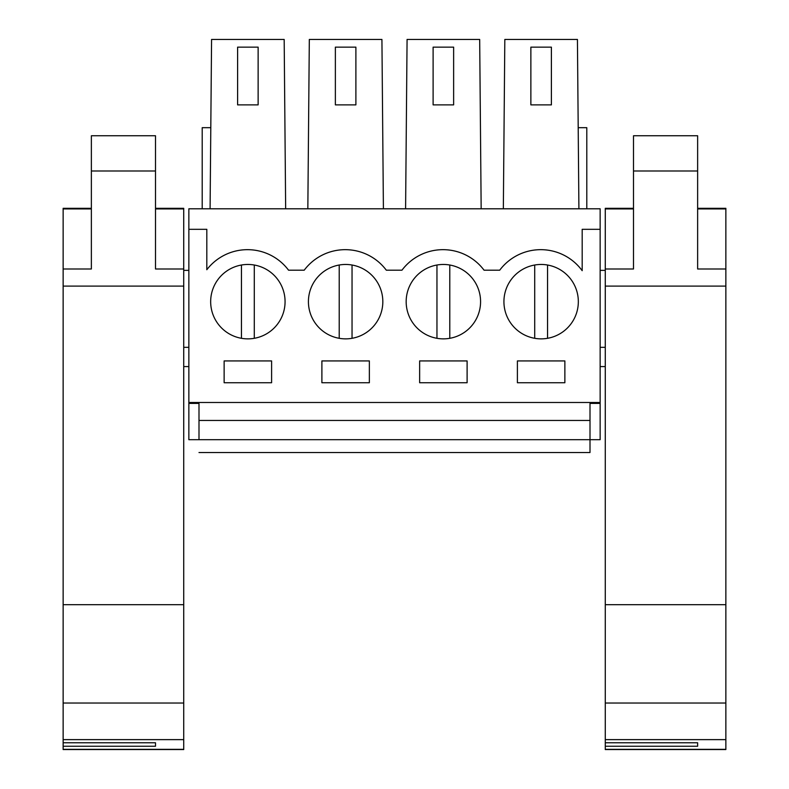 <?xml version="1.0" encoding="UTF-8"?>
<svg xmlns="http://www.w3.org/2000/svg" width="789" height="789" viewBox="0 0 789 789"><rect width="100%" height="100%" fill="white"/><g stroke="black" fill="none" stroke-linecap="round" stroke-linejoin="round"><path stroke-width="1.18" d="M188.857 308.844L188.857 208.789L600.143 208.789L600.143 402.498L188.857 402.498L188.857 308.844M188.857 403.396L198.996 403.396L198.996 439.7L188.857 439.7L188.857 402.498M188.857 229.313L206.817 229.313L206.817 269.72A51.315 51.315 0 0 1 288.557 270.193L304.209 270.193A51.315 51.315 0 0 1 386.314 270.193L401.956 270.193A51.315 51.315 0 0 1 484.061 270.193L499.713 270.193A51.315 51.315 0 0 1 582.183 270.686L582.183 229.313L600.143 229.313M271.603 360.928L224.135 360.928L224.135 382.734L271.603 382.734L271.603 360.928M467.108 382.734L467.108 360.928L419.64 360.928L419.64 382.734L467.108 382.734M369.36 382.734L369.36 360.928L321.892 360.928L321.892 382.734L369.36 382.734M363.463 269.019A37.201 37.201 0 0 0 312.977 283.823A37.201 37.201 0 0 0 327.79 334.309A37.201 37.201 0 0 0 378.276 319.496A37.201 37.201 0 0 0 363.463 269.019M523.294 334.309A37.201 37.201 0 0 0 573.781 319.496A37.201 37.201 0 0 0 558.967 269.019A37.201 37.201 0 0 0 508.481 283.823A37.201 37.201 0 0 0 523.294 334.309M564.865 382.734L564.865 360.928L517.397 360.928L517.397 382.734L564.865 382.734M265.706 269.019A37.201 37.201 0 0 0 215.219 283.823A37.201 37.201 0 0 0 230.033 334.309A37.201 37.201 0 0 0 280.519 319.496A37.201 37.201 0 0 0 265.706 269.019M425.537 334.309A37.201 37.201 0 0 0 476.023 319.496A37.201 37.201 0 0 0 461.21 269.019A37.201 37.201 0 0 0 410.724 283.823A37.201 37.201 0 0 0 425.537 334.309M386.314 270.193A51.315 51.315 0 0 0 304.209 270.193M484.061 270.193A51.315 51.315 0 0 0 401.956 270.193M198.996 452.521L590.004 452.521L590.004 439.7L600.143 439.7L600.143 402.498M198.996 420.458L590.004 420.458L590.004 439.7L198.996 439.69M600.143 403.396L590.004 403.396L590.004 420.458M188.857 270.361L183.729 270.361M188.857 347.328L183.729 347.328M188.857 366.579L183.729 366.579M285.657 208.789L284.178 39.45L211.57 39.45L210.091 208.789M210.801 127.68L202.201 127.68L202.201 208.789M237.607 104.878L258.131 104.878L258.131 47.143L237.607 47.143L237.607 104.878M578.909 208.789L577.43 39.45L504.822 39.45L503.343 208.789M578.199 127.68L586.799 127.68L586.799 208.789M605.271 347.328L600.143 347.328M605.271 270.361L600.143 270.361M605.271 366.579L600.143 366.579M530.869 104.878L551.393 104.878L551.393 47.143L530.869 47.143L530.869 104.878M383.405 208.789L381.925 39.45L309.318 39.45L307.838 208.789M335.364 104.878L355.888 104.878L355.888 47.143L335.364 47.143L335.364 104.878M481.162 208.789L479.682 39.45L407.075 39.45L405.595 208.789M433.112 104.878L453.636 104.878L453.636 47.143L433.112 47.143L433.112 104.878M254.285 338.303L254.285 265.015M241.454 265.015L241.454 338.303M352.042 338.303L352.042 265.015M339.211 265.015L339.211 338.303M449.789 338.303L449.789 265.015M436.958 265.015L436.958 338.303M547.546 265.015A37.201 37.201 0 0 0 534.715 265.015L534.715 338.303A37.201 37.201 0 0 0 547.546 338.303L547.546 265.015M63.14 208.316L91.366 208.316L63.14 208.316L63.14 286.101L183.729 286.101L183.729 749.55L63.14 749.55L63.14 746.246L155.502 746.246L155.502 742.765L155.502 746.246M63.14 286.101L63.14 604.69L183.729 604.69M63.14 604.69L63.14 739.628L183.729 739.628M183.729 208.316L155.502 208.316L183.729 208.316L183.729 286.101M63.14 746.246L63.14 742.765L155.502 742.765M63.14 742.765L63.14 739.628M91.366 170.986L155.502 170.986L155.502 135.757L91.366 135.757L91.366 268.99L63.14 268.99M183.729 268.99L155.502 268.99L155.502 170.986M605.271 208.316L633.498 208.316L605.271 208.316L605.271 286.101L725.86 286.101L725.86 749.55L605.271 749.55L605.271 746.246L697.634 746.246L697.634 742.765L697.634 746.246M605.271 286.101L605.271 604.69L725.86 604.69M605.271 604.69L605.271 739.628L725.86 739.628M725.86 208.316L697.634 208.316L725.86 208.316L725.86 286.101M605.271 746.246L605.271 742.765L697.634 742.765M605.271 742.765L605.271 739.628M633.498 170.986L697.634 170.986L697.634 135.757L633.498 135.757L633.498 268.99L605.271 268.99M725.86 268.99L697.634 268.99L697.634 170.986M63.14 703.029L183.729 703.029M63.14 749.343L183.729 749.343M63.14 208.927L91.366 208.927M155.502 208.927L183.729 208.927M605.271 703.029L725.86 703.029M605.271 749.343L725.86 749.343M605.271 208.927L633.498 208.927M697.634 208.927L725.86 208.927"/></g></svg>
